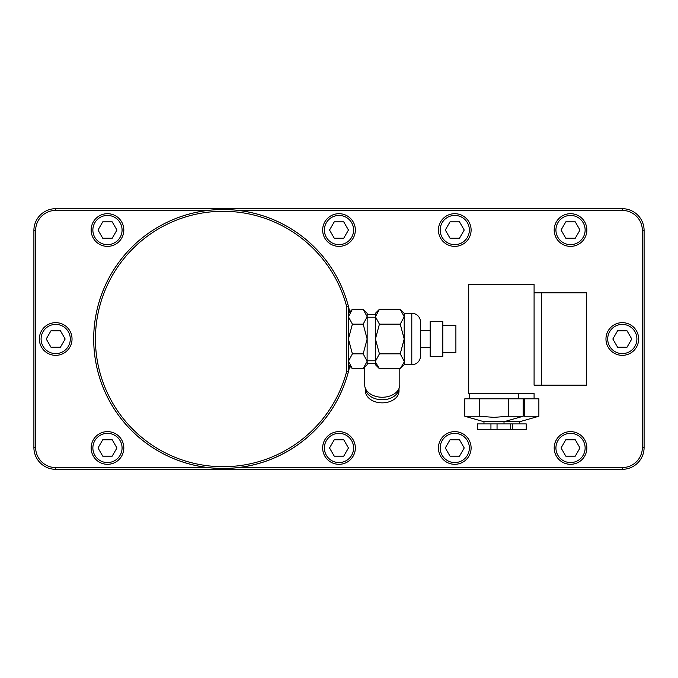 <?xml version="1.0" encoding="UTF-8"?>
<svg xmlns="http://www.w3.org/2000/svg" width="678" height="678" viewBox="0 0 678 678"><rect width="100%" height="100%" fill="white"/><g stroke="black" fill="none" stroke-linecap="round" stroke-linejoin="round"><path stroke-width="1.02" d="M510.551 423.903L510.551 429.31L526.247 429.31L526.247 423.903L477.431 423.903L477.431 429.31L510.551 429.31M538.874 416.25L520.619 421.462L483.05 421.462L464.803 416.25L464.803 398.8L538.874 398.8L538.874 416.25L524.28 416.25L524.28 398.8M467.718 416.945L464.803 416.25L479.397 416.25L479.397 398.8M346.67 371.425L348.416 371.646A129.447 129.447 0 0 1 223.147 468.447A129.447 129.447 0 0 0 349.746 366.044A129.447 129.447 0 0 1 223.147 468.447A129.447 129.447 0 0 0 349.746 366.044A129.447 129.447 0 0 1 93.7 339A129.447 129.447 0 0 1 348.416 306.354L346.67 306.575L346.67 371.425A127.71 127.71 0 0 1 150.075 443.734A127.71 127.71 0 0 1 150.075 234.266A127.71 127.71 0 0 1 346.67 306.575M364.671 384.833L364.671 367.196L364.671 384.833A17.569 12.424 0 0 0 382.239 397.249A17.569 12.424 0 0 0 399.8 384.833L399.8 368.696M93.7 339A129.447 129.447 0 0 1 349.746 311.956A129.447 129.447 0 0 0 93.7 339A129.447 129.447 0 0 1 349.746 311.956A129.447 129.447 0 0 0 93.7 339A129.447 129.447 0 0 0 223.147 468.447A129.447 129.447 0 0 1 93.7 339A129.447 129.447 0 0 0 223.147 468.447A129.447 129.447 0 0 1 93.7 339A129.447 129.447 0 0 0 223.147 468.447M420.504 330.542L430.183 330.542M365.459 390.994L365.459 388.502L365.459 390.994A16.78 11.865 0 0 0 382.239 402.859A16.78 11.865 0 0 0 399.02 390.994L399.02 388.502M365.484 388.553A16.78 11.865 0 0 0 382.239 399.774A16.78 11.865 0 0 0 398.995 388.553M348.416 313.287L352.391 309.304L363.179 309.304L367.154 316.728L367.154 313.287L363.179 309.304M430.183 321.567L442.819 321.567L442.819 356.433L430.183 356.433L430.183 321.567M442.819 325.271L455.896 325.271L455.896 352.73L442.819 352.73M404.207 364.713L404.207 313.287L411.792 313.287A8.721 8.721 0 0 1 420.504 321.999L420.504 356.001A8.721 8.721 0 0 1 411.792 364.713L404.207 364.713L400.223 368.696L404.139 362.179M92.869 230.037A14.602 14.602 0 0 1 107.471 215.434A14.602 14.602 0 0 1 122.074 230.037A14.602 14.602 0 0 1 107.471 244.639A14.602 14.602 0 0 1 92.869 230.037M91.132 230.037A16.348 16.348 0 0 1 107.471 213.689A16.348 16.348 0 0 1 123.82 230.037A16.348 16.348 0 0 1 107.471 246.377A16.348 16.348 0 0 1 91.132 230.037A16.348 16.348 0 0 1 107.471 213.689A16.348 16.348 0 0 1 123.82 230.037A16.348 16.348 0 0 1 107.471 246.377A16.348 16.348 0 0 1 91.132 230.037M324.398 230.037A14.602 14.602 0 0 1 339 215.434A14.602 14.602 0 0 1 353.602 230.037A14.602 14.602 0 0 1 339 244.639A14.602 14.602 0 0 1 324.398 230.037M322.652 230.037A16.348 16.348 0 0 1 339 213.689A16.348 16.348 0 0 1 355.348 230.037A16.348 16.348 0 0 1 339 246.377A16.348 16.348 0 0 1 322.652 230.037A16.348 16.348 0 0 1 339 213.689A16.348 16.348 0 0 1 355.348 230.037A16.348 16.348 0 0 1 339 246.377A16.348 16.348 0 0 1 322.652 230.037M440.166 230.037A14.602 14.602 0 0 1 454.76 215.434A14.602 14.602 0 0 1 469.362 230.037A14.602 14.602 0 0 1 454.76 244.639A14.602 14.602 0 0 1 440.166 230.037M438.42 230.037A16.348 16.348 0 0 1 454.76 213.689A16.348 16.348 0 0 1 471.108 230.037A16.348 16.348 0 0 1 454.76 246.377A16.348 16.348 0 0 1 438.42 230.037A16.348 16.348 0 0 1 454.76 213.689A16.348 16.348 0 0 1 471.108 230.037A16.348 16.348 0 0 1 454.76 246.377A16.348 16.348 0 0 1 438.42 230.037M555.926 230.037A14.602 14.602 0 0 1 570.529 215.434A14.602 14.602 0 0 1 585.131 230.037A14.602 14.602 0 0 1 570.529 244.639A14.602 14.602 0 0 1 555.926 230.037M554.18 230.037A16.348 16.348 0 0 1 570.529 213.689A16.348 16.348 0 0 1 586.868 230.037A16.348 16.348 0 0 1 570.529 246.377A16.348 16.348 0 0 1 554.18 230.037A16.348 16.348 0 0 1 570.529 213.689A16.348 16.348 0 0 1 586.868 230.037A16.348 16.348 0 0 1 570.529 246.377A16.348 16.348 0 0 1 554.18 230.037M440.166 447.963A14.602 14.602 0 0 1 454.76 433.361A14.602 14.602 0 0 1 469.362 447.963A14.602 14.602 0 0 1 454.76 462.565A14.602 14.602 0 0 1 440.166 447.963M438.42 447.963A16.348 16.348 0 0 1 454.76 431.623A16.348 16.348 0 0 1 471.108 447.963A16.348 16.348 0 0 1 454.76 464.311A16.348 16.348 0 0 1 438.42 447.963A16.348 16.348 0 0 1 454.76 431.623A16.348 16.348 0 0 1 471.108 447.963A16.348 16.348 0 0 1 454.76 464.311A16.348 16.348 0 0 1 438.42 447.963M107.471 464.311A16.348 16.348 0 0 1 91.132 447.963A16.348 16.348 0 0 1 107.471 431.623A16.348 16.348 0 0 1 123.82 447.963A16.348 16.348 0 0 1 107.471 464.311A16.348 16.348 0 0 1 91.132 447.963A16.348 16.348 0 0 1 107.471 431.623A16.348 16.348 0 0 1 123.82 447.963A16.348 16.348 0 0 1 107.471 464.311M339 464.311A16.348 16.348 0 0 1 322.652 447.963A16.348 16.348 0 0 1 339 431.623A16.348 16.348 0 0 1 355.348 447.963A16.348 16.348 0 0 1 339 464.311A16.348 16.348 0 0 1 322.652 447.963A16.348 16.348 0 0 1 339 431.623A16.348 16.348 0 0 1 355.348 447.963A16.348 16.348 0 0 1 339 464.311M570.529 464.311A16.348 16.348 0 0 1 554.18 447.963A16.348 16.348 0 0 1 570.529 431.623A16.348 16.348 0 0 1 586.868 447.963A16.348 16.348 0 0 1 570.529 464.311A16.348 16.348 0 0 1 554.18 447.963A16.348 16.348 0 0 1 570.529 431.623A16.348 16.348 0 0 1 586.868 447.963A16.348 16.348 0 0 1 570.529 464.311M55.689 355.348A16.348 16.348 0 0 1 39.349 339A16.348 16.348 0 0 1 55.689 322.652A16.348 16.348 0 0 1 72.038 339A16.348 16.348 0 0 1 55.689 355.348A16.348 16.348 0 0 1 39.349 339A16.348 16.348 0 0 1 55.689 322.652A16.348 16.348 0 0 1 72.038 339A16.348 16.348 0 0 1 55.689 355.348M622.311 355.348A16.348 16.348 0 0 1 605.962 339A16.348 16.348 0 0 1 622.311 322.652A16.348 16.348 0 0 1 638.651 339A16.348 16.348 0 0 1 622.311 355.348A16.348 16.348 0 0 1 605.962 339A16.348 16.348 0 0 1 622.311 322.652A16.348 16.348 0 0 1 638.651 339A16.348 16.348 0 0 1 622.311 355.348M534.086 385.197L534.086 284.514L534.086 385.197L541.629 385.197L541.629 292.803L534.086 292.803M238.148 210.426L622.311 210.426A20.052 20.052 0 0 1 642.354 230.469L642.354 447.531A20.052 20.052 0 0 1 622.311 467.574L238.148 467.574M208.154 467.574L55.689 467.574A20.052 20.052 0 0 1 35.646 447.531L35.646 230.469A20.052 20.052 0 0 1 55.689 210.426L208.154 210.426M534.086 398.8L534.086 393.486L468.71 393.486L468.71 284.514L534.086 284.514M541.629 292.803L586.394 292.803L586.394 385.197L541.629 385.197M55.689 208.68L622.311 208.68A21.789 21.789 0 0 1 644.1 230.469L644.1 447.531A21.789 21.789 0 0 1 622.311 469.32L55.689 469.32A21.789 21.789 0 0 1 33.9 447.531L33.9 230.469A21.789 21.789 0 0 1 55.689 208.68L55.689 210.426M636.905 339A14.602 14.602 0 0 1 622.311 353.602A14.602 14.602 0 0 1 607.708 339A14.602 14.602 0 0 1 622.311 324.398A14.602 14.602 0 0 1 636.905 339M70.292 339A14.602 14.602 0 0 1 55.689 353.602A14.602 14.602 0 0 1 41.095 339A14.602 14.602 0 0 1 55.689 324.398A14.602 14.602 0 0 1 70.292 339M585.131 447.963A14.602 14.602 0 0 1 570.529 462.565A14.602 14.602 0 0 1 555.926 447.963A14.602 14.602 0 0 1 570.529 433.361A14.602 14.602 0 0 1 585.131 447.963M353.602 447.963A14.602 14.602 0 0 1 339 462.565A14.602 14.602 0 0 1 324.398 447.963A14.602 14.602 0 0 1 339 433.361A14.602 14.602 0 0 1 353.602 447.963M122.074 447.963A14.602 14.602 0 0 1 107.471 462.565A14.602 14.602 0 0 1 92.869 447.963A14.602 14.602 0 0 1 107.471 433.361A14.602 14.602 0 0 1 122.074 447.963M631.769 339L627.04 347.195L617.573 347.195L612.844 339L617.573 330.805L627.04 330.805L631.769 339M65.156 339L60.427 347.195L50.96 347.195L46.231 339L50.96 330.805L60.427 330.805L65.156 339M579.987 447.963L575.258 456.158L565.799 456.158L561.062 447.963L565.799 439.768L575.258 439.768L579.987 447.963M464.227 447.963L459.498 456.158L450.031 456.158L445.302 447.963L450.031 439.768L459.498 439.768L464.227 447.963M348.458 447.963L343.729 456.158L334.271 456.158L329.542 447.963L334.271 439.768L343.729 439.768L348.458 447.963M116.938 447.963L112.201 456.158L102.742 456.158L98.013 447.963L102.742 439.768L112.201 439.768L116.938 447.963M579.987 230.037L575.258 238.232L565.799 238.232L561.062 230.037L565.799 221.842L575.258 221.842L579.987 230.037M464.227 230.037L459.498 238.232L450.031 238.232L445.302 230.037L450.031 221.842L459.498 221.842L464.227 230.037M348.458 230.037L343.729 238.232L334.271 238.232L329.542 230.037L334.271 221.842L343.729 221.842L348.458 230.037M116.938 230.037L112.201 238.232L102.742 238.232L98.013 230.037L102.742 221.842L112.201 221.842L116.938 230.037M404.207 361.272L400.223 353.848L404.207 339L400.223 324.152L404.207 316.728L400.223 309.304L379.417 309.304L375.434 316.728L375.434 339L379.417 324.152L375.434 316.728L375.434 313.287L379.417 309.304M400.223 324.152L379.417 324.152M379.417 353.848L375.434 339L375.434 361.272L379.417 353.848L400.223 353.848M400.223 368.696L379.417 368.696L375.502 362.179M375.434 361.272L375.434 364.713L379.417 368.696M375.434 317.211L367.154 317.211L367.154 339L367.154 316.728L363.179 324.152L367.154 339L367.095 362.179M367.154 360.789L375.434 360.789M367.154 361.272L363.179 368.696L367.154 364.713L367.154 361.272L363.179 353.848L367.154 339M363.179 368.696L352.391 368.696L348.416 361.272L352.391 353.848L363.179 353.848M348.416 361.272L348.484 362.179M352.391 353.848L348.416 339L352.391 324.152L363.179 324.152M352.391 324.152L348.416 316.728L352.391 309.304M348.416 371.646L348.416 306.354M375.434 363.535L367.154 363.535M367.154 314.465L375.434 314.465M519.704 423.903L519.704 421.462M469.583 393.486L469.583 398.8M518.399 398.8L518.399 393.486M479.397 416.25L493.991 417.368L508.585 416.25L508.585 398.8M508.585 416.25L523.179 416.25L523.179 398.8M504.017 423.903L504.017 421.462M483.965 421.462L483.965 423.903M622.311 208.68L622.311 210.426M642.354 230.469L644.1 230.469M33.9 230.469L35.646 230.469M33.9 447.531L35.646 447.531M55.689 469.32L55.689 467.574M622.311 469.32L622.311 467.574M644.1 447.531L642.354 447.531M411.792 364.713L411.792 313.287M512.729 429.31L512.729 423.903M497.042 429.31L497.042 423.903M490.94 423.903L490.94 429.31M404.207 313.287L400.223 309.304M348.416 364.713L352.391 368.696M420.504 347.458L430.183 347.458M504.932 421.462L523.179 416.25"/></g></svg>

